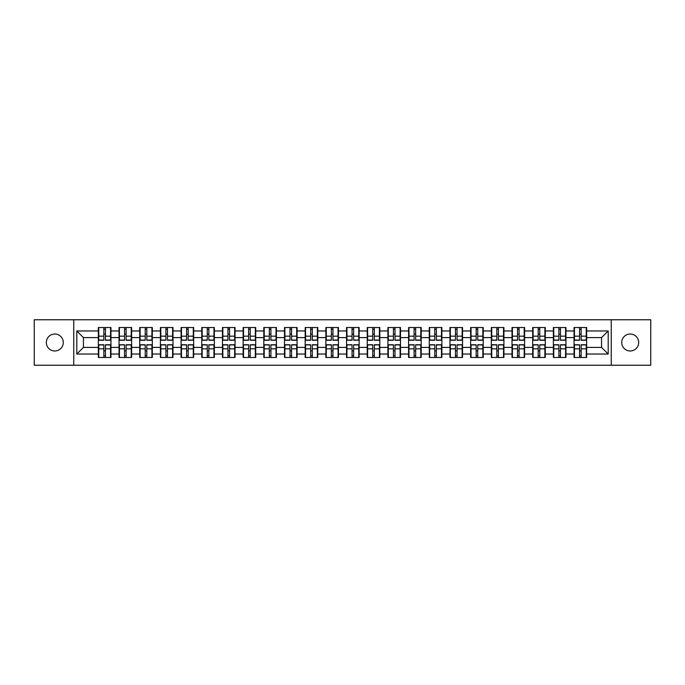 <?xml version="1.0" encoding="UTF-8"?>
<svg xmlns="http://www.w3.org/2000/svg" width="685" height="685" viewBox="0 0 685 685"><rect width="100%" height="100%" fill="white"/><g stroke="black" fill="none" stroke-linecap="round" stroke-linejoin="round"><path stroke-width="1.03" d="M630.2 350.985A8.485 8.485 0 0 1 621.715 342.5A8.485 8.485 0 0 1 630.2 334.015A8.485 8.485 0 0 1 638.685 342.5A8.485 8.485 0 0 1 630.2 350.985M54.8 350.985A8.485 8.485 0 0 1 46.315 342.5A8.485 8.485 0 0 1 54.8 334.015A8.485 8.485 0 0 1 63.285 342.5A8.485 8.485 0 0 1 54.8 350.985M611.243 365.233L650.75 365.233L650.75 319.767L611.243 319.767L611.243 365.233L73.757 365.233L73.757 319.767L34.25 319.767L34.25 365.233L73.757 365.233M611.243 319.767L73.757 319.767M601.558 347.406L601.558 337.594L586.651 337.594L586.651 347.406L601.558 347.406L608.194 354.034L608.194 330.966L586.651 330.966L586.651 327.516L574.056 327.516L574.056 337.594L565.964 337.594L565.964 347.406L574.056 347.406L574.056 337.594M608.194 354.034L586.651 354.034L586.651 357.484L574.056 357.484L574.056 354.034L565.964 354.034L565.964 357.484L553.369 357.484L553.369 354.034L545.286 354.034L545.286 357.484L532.69 357.484L532.69 354.034L524.599 354.034L524.599 357.484L512.003 357.484L512.003 354.034L503.92 354.034L503.92 357.484L491.325 357.484L491.325 354.034L483.233 354.034L483.233 357.484L470.638 357.484L470.638 354.034L462.555 354.034L462.555 357.484L449.959 357.484L449.959 354.034L441.868 354.034L441.868 357.484L429.272 357.484L429.272 354.034L421.189 354.034L421.189 357.484L408.594 357.484L408.594 354.034L400.502 354.034L400.502 357.484L387.907 357.484L387.907 354.034L379.824 354.034L379.824 357.484L367.228 357.484L367.228 354.034L359.137 354.034L359.137 357.484L346.541 357.484L346.541 354.034L338.458 354.034L338.458 357.484L325.863 357.484L325.863 354.034L317.772 354.034L317.772 357.484L305.176 357.484L305.176 354.034L297.093 354.034L297.093 357.484L284.498 357.484L284.498 354.034L276.406 354.034L276.406 357.484L263.811 357.484L263.811 354.034L255.728 354.034L255.728 357.484L243.132 357.484L243.132 354.034L235.041 354.034L235.041 357.484L222.445 357.484L222.445 354.034L214.362 354.034L214.362 357.484L201.767 357.484L201.767 354.034L193.675 354.034L193.675 357.484L181.08 357.484L181.08 354.034L172.997 354.034L172.997 357.484L160.401 357.484L160.401 354.034L152.31 354.034L152.31 357.484L139.714 357.484L139.714 354.034L131.631 354.034L131.631 357.484L119.036 357.484L119.036 354.034L110.944 354.034L110.944 357.484L98.349 357.484L98.349 354.034L76.806 354.034L76.806 330.966L98.349 330.966L98.349 337.594L83.442 337.594L83.442 347.406L98.349 347.406L98.349 337.594M574.056 330.966L565.964 330.966L565.964 327.516L553.369 327.516L553.369 330.966L545.286 330.966L545.286 327.516L532.69 327.516L532.69 330.966L524.599 330.966L524.599 327.516L512.003 327.516L512.003 330.966L503.92 330.966L503.92 327.516L491.325 327.516L491.325 330.966L483.233 330.966L483.233 327.516L470.638 327.516L470.638 330.966L462.555 330.966L462.555 327.516L449.959 327.516L449.959 330.966L441.868 330.966L441.868 327.516L429.272 327.516L429.272 330.966L421.189 330.966L421.189 327.516L408.594 327.516L408.594 330.966L400.502 330.966L400.502 327.516L387.907 327.516L387.907 330.966L379.824 330.966L379.824 327.516L367.228 327.516L367.228 330.966L359.137 330.966L359.137 327.516L346.541 327.516L346.541 330.966L338.458 330.966L338.458 327.516L325.863 327.516L325.863 330.966L317.772 330.966L317.772 327.516L305.176 327.516L305.176 330.966L297.093 330.966L297.093 327.516L284.498 327.516L284.498 330.966L276.406 330.966L276.406 327.516L263.811 327.516L263.811 330.966L255.728 330.966L255.728 327.516L243.132 327.516L243.132 330.966L235.041 330.966L235.041 327.516L222.445 327.516L222.445 330.966L214.362 330.966L214.362 327.516L201.767 327.516L201.767 330.966L193.675 330.966L193.675 327.516L181.08 327.516L181.08 330.966L172.997 330.966L172.997 327.516L160.401 327.516L160.401 330.966L152.31 330.966L152.31 327.516L139.714 327.516L139.714 330.966L131.631 330.966L131.631 327.516L119.036 327.516L119.036 330.966L110.944 330.966L110.944 327.516L98.349 327.516L98.349 330.966M574.056 347.406L574.056 354.034M565.964 347.406L565.964 354.034M565.964 330.966L565.964 337.594M545.286 347.406L553.369 347.406L553.369 337.594L545.286 337.594L545.286 354.034M553.369 347.406L553.369 354.034M553.369 330.966L553.369 337.594M545.286 330.966L545.286 337.594M524.599 347.406L532.69 347.406L532.69 337.594L524.599 337.594L524.599 354.034M532.69 347.406L532.69 354.034M532.69 330.966L532.69 337.594M524.599 330.966L524.599 337.594M503.92 347.406L512.003 347.406L512.003 337.594L503.92 337.594L503.92 354.034M512.003 347.406L512.003 354.034M512.003 330.966L512.003 337.594M503.92 330.966L503.92 337.594M483.233 347.406L491.325 347.406L491.325 337.594L483.233 337.594L483.233 354.034M491.325 347.406L491.325 354.034M491.325 330.966L491.325 337.594M483.233 330.966L483.233 337.594M462.555 347.406L470.638 347.406L470.638 337.594L462.555 337.594L462.555 354.034M470.638 347.406L470.638 354.034M470.638 330.966L470.638 337.594M462.555 330.966L462.555 337.594M441.868 347.406L449.959 347.406L449.959 337.594L441.868 337.594L441.868 354.034M449.959 347.406L449.959 354.034M449.959 330.966L449.959 337.594M441.868 330.966L441.868 337.594M421.189 347.406L429.272 347.406L429.272 337.594L421.189 337.594L421.189 354.034M429.272 347.406L429.272 354.034M429.272 330.966L429.272 337.594M421.189 330.966L421.189 337.594M400.502 347.406L408.594 347.406L408.594 337.594L400.502 337.594L400.502 354.034M408.594 347.406L408.594 354.034M408.594 330.966L408.594 337.594M400.502 330.966L400.502 337.594M379.824 347.406L387.907 347.406L387.907 337.594L379.824 337.594L379.824 354.034M387.907 347.406L387.907 354.034M387.907 330.966L387.907 337.594M379.824 330.966L379.824 337.594M359.137 347.406L367.228 347.406L367.228 337.594L359.137 337.594L359.137 354.034M367.228 347.406L367.228 354.034M367.228 330.966L367.228 337.594M359.137 330.966L359.137 337.594M338.458 347.406L346.541 347.406L346.541 337.594L338.458 337.594L338.458 354.034M346.541 347.406L346.541 354.034M346.541 330.966L346.541 337.594M338.458 330.966L338.458 337.594M317.772 347.406L325.863 347.406L325.863 337.594L317.772 337.594L317.772 354.034M325.863 347.406L325.863 354.034M325.863 330.966L325.863 337.594M317.772 330.966L317.772 337.594M297.093 347.406L305.176 347.406L305.176 337.594L297.093 337.594L297.093 354.034M305.176 347.406L305.176 354.034M305.176 330.966L305.176 337.594M297.093 330.966L297.093 337.594M276.406 347.406L284.498 347.406L284.498 337.594L276.406 337.594L276.406 354.034M284.498 347.406L284.498 354.034M284.498 330.966L284.498 337.594M276.406 330.966L276.406 337.594M255.728 347.406L263.811 347.406L263.811 337.594L255.728 337.594L255.728 354.034M263.811 347.406L263.811 354.034M263.811 330.966L263.811 337.594M255.728 330.966L255.728 337.594M235.041 347.406L243.132 347.406L243.132 337.594L235.041 337.594L235.041 354.034M243.132 347.406L243.132 354.034M243.132 330.966L243.132 337.594M235.041 330.966L235.041 337.594M214.362 347.406L222.445 347.406L222.445 337.594L214.362 337.594L214.362 354.034M222.445 347.406L222.445 354.034M222.445 330.966L222.445 337.594M214.362 330.966L214.362 337.594M193.675 347.406L201.767 347.406L201.767 337.594L193.675 337.594L193.675 354.034M201.767 347.406L201.767 354.034M201.767 330.966L201.767 337.594M193.675 330.966L193.675 337.594M172.997 347.406L181.08 347.406L181.08 337.594L172.997 337.594L172.997 354.034M181.08 347.406L181.08 354.034M181.08 330.966L181.08 337.594M172.997 330.966L172.997 337.594M152.31 347.406L160.401 347.406L160.401 337.594L152.31 337.594L152.31 354.034M160.401 347.406L160.401 354.034M160.401 330.966L160.401 337.594M152.31 330.966L152.31 337.594M131.631 347.406L139.714 347.406L139.714 337.594L131.631 337.594L131.631 354.034M139.714 347.406L139.714 354.034M139.714 330.966L139.714 337.594M131.631 330.966L131.631 337.594M110.944 347.406L119.036 347.406L119.036 337.594L110.944 337.594L110.944 354.034M119.036 347.406L119.036 354.034M119.036 330.966L119.036 337.594M110.944 330.966L110.944 337.594M98.349 347.406L98.349 354.034M83.442 347.406L76.806 354.034M76.806 330.966L83.442 337.594M586.651 347.406L586.651 354.034M586.651 330.966L586.651 337.594M608.194 330.966L601.558 337.594M110.55 327.516L110.55 340.248L105.447 340.248L105.447 327.516M103.855 327.516L103.855 340.248L98.751 340.248L98.751 327.516M103.855 329.245L105.447 329.245M105.447 334.152L103.855 334.152M98.751 357.484L98.751 344.752L103.855 344.752L103.855 357.484M105.447 357.484L105.447 344.752L110.55 344.752L110.55 357.484M105.447 355.755L103.855 355.755M103.855 350.848L105.447 350.848M131.229 327.516L131.229 340.248L126.126 340.248L126.126 327.516M124.542 327.516L124.542 340.248L119.43 340.248L119.43 327.516M124.542 329.245L126.126 329.245M126.126 334.152L124.542 334.152M151.916 327.516L151.916 340.248L146.813 340.248L146.813 327.516M145.22 327.516L145.22 340.248L140.117 340.248L140.117 327.516M145.22 329.245L146.813 329.245M146.813 334.152L145.22 334.152M172.594 327.516L172.594 340.248L167.491 340.248L167.491 327.516M165.898 327.516L165.898 340.248L160.795 340.248L160.795 327.516M165.898 329.245L167.491 329.245M167.491 334.152L165.898 334.152M193.281 327.516L193.281 340.248L188.178 340.248L188.178 327.516M186.585 327.516L186.585 340.248L181.482 340.248L181.482 327.516M186.585 329.245L188.178 329.245M188.178 334.152L186.585 334.152M213.96 327.516L213.96 340.248L208.856 340.248L208.856 327.516M207.264 327.516L207.264 340.248L202.161 340.248L202.161 327.516M207.264 329.245L208.856 329.245M208.856 334.152L207.264 334.152M119.43 357.484L119.43 344.752L124.542 344.752L124.542 357.484M126.126 357.484L126.126 344.752L131.229 344.752L131.229 357.484M126.126 355.755L124.542 355.755M124.542 350.848L126.126 350.848M140.117 357.484L140.117 344.752L145.22 344.752L145.22 357.484M146.813 357.484L146.813 344.752L151.916 344.752L151.916 357.484M146.813 355.755L145.22 355.755M145.22 350.848L146.813 350.848M160.795 357.484L160.795 344.752L165.898 344.752L165.898 357.484M167.491 357.484L167.491 344.752L172.594 344.752L172.594 357.484M167.491 355.755L165.898 355.755M165.898 350.848L167.491 350.848M181.482 357.484L181.482 344.752L186.585 344.752L186.585 357.484M188.178 357.484L188.178 344.752L193.281 344.752L193.281 357.484M188.178 355.755L186.585 355.755M186.585 350.848L188.178 350.848M202.161 357.484L202.161 344.752L207.264 344.752L207.264 357.484M208.856 357.484L208.856 344.752L213.96 344.752L213.96 357.484M208.856 355.755L207.264 355.755M207.264 350.848L208.856 350.848M234.647 327.516L234.647 340.248L229.543 340.248L229.543 327.516M227.951 327.516L227.951 340.248L222.848 340.248L222.848 327.516M227.951 329.245L229.543 329.245M229.543 334.152L227.951 334.152M222.848 357.484L222.848 344.752L227.951 344.752L227.951 357.484M229.543 357.484L229.543 344.752L234.647 344.752L234.647 357.484M229.543 355.755L227.951 355.755M227.951 350.848L229.543 350.848M255.325 327.516L255.325 340.248L250.222 340.248L250.222 327.516M248.629 327.516L248.629 340.248L243.526 340.248L243.526 327.516M248.629 329.245L250.222 329.245M250.222 334.152L248.629 334.152M243.526 357.484L243.526 344.752L248.629 344.752L248.629 357.484M250.222 357.484L250.222 344.752L255.325 344.752L255.325 357.484M250.222 355.755L248.629 355.755M248.629 350.848L250.222 350.848M276.012 327.516L276.012 340.248L270.909 340.248L270.909 327.516M269.316 327.516L269.316 340.248L264.213 340.248L264.213 327.516M269.316 329.245L270.909 329.245M270.909 334.152L269.316 334.152M264.213 357.484L264.213 344.752L269.316 344.752L269.316 357.484M270.909 357.484L270.909 344.752L276.012 344.752L276.012 357.484M270.909 355.755L269.316 355.755M269.316 350.848L270.909 350.848M296.691 327.516L296.691 340.248L291.587 340.248L291.587 327.516M289.995 327.516L289.995 340.248L284.892 340.248L284.892 327.516M289.995 329.245L291.587 329.245M291.587 334.152L289.995 334.152M284.892 357.484L284.892 344.752L289.995 344.752L289.995 357.484M291.587 357.484L291.587 344.752L296.691 344.752L296.691 357.484M291.587 355.755L289.995 355.755M289.995 350.848L291.587 350.848M317.378 327.516L317.378 340.248L312.274 340.248L312.274 327.516M310.682 327.516L310.682 340.248L305.578 340.248L305.578 327.516M310.682 329.245L312.274 329.245M312.274 334.152L310.682 334.152M305.578 357.484L305.578 344.752L310.682 344.752L310.682 357.484M312.274 357.484L312.274 344.752L317.378 344.752L317.378 357.484M312.274 355.755L310.682 355.755M310.682 350.848L312.274 350.848M338.056 327.516L338.056 340.248L332.953 340.248L332.953 327.516M331.36 327.516L331.36 340.248L326.257 340.248L326.257 327.516M331.36 329.245L332.953 329.245M332.953 334.152L331.36 334.152M326.257 357.484L326.257 344.752L331.36 344.752L331.36 357.484M332.953 357.484L332.953 344.752L338.056 344.752L338.056 357.484M332.953 355.755L331.36 355.755M331.36 350.848L332.953 350.848M358.743 327.516L358.743 340.248L353.64 340.248L353.64 327.516M352.047 327.516L352.047 340.248L346.944 340.248L346.944 327.516M352.047 329.245L353.64 329.245M353.64 334.152L352.047 334.152M346.944 357.484L346.944 344.752L352.047 344.752L352.047 357.484M353.64 357.484L353.64 344.752L358.743 344.752L358.743 357.484M353.64 355.755L352.047 355.755M352.047 350.848L353.64 350.848M379.421 327.516L379.421 340.248L374.318 340.248L374.318 327.516M372.726 327.516L372.726 340.248L367.622 340.248L367.622 327.516M372.726 329.245L374.318 329.245M374.318 334.152L372.726 334.152M367.622 357.484L367.622 344.752L372.726 344.752L372.726 357.484M374.318 357.484L374.318 344.752L379.421 344.752L379.421 357.484M374.318 355.755L372.726 355.755M372.726 350.848L374.318 350.848M400.108 327.516L400.108 340.248L395.005 340.248L395.005 327.516M393.413 327.516L393.413 340.248L388.309 340.248L388.309 327.516M393.413 329.245L395.005 329.245M395.005 334.152L393.413 334.152M388.309 357.484L388.309 344.752L393.413 344.752L393.413 357.484M395.005 357.484L395.005 344.752L400.108 344.752L400.108 357.484M395.005 355.755L393.413 355.755M393.413 350.848L395.005 350.848M420.787 327.516L420.787 340.248L415.684 340.248L415.684 327.516M414.091 327.516L414.091 340.248L408.988 340.248L408.988 327.516M414.091 329.245L415.684 329.245M415.684 334.152L414.091 334.152M408.988 357.484L408.988 344.752L414.091 344.752L414.091 357.484M415.684 357.484L415.684 344.752L420.787 344.752L420.787 357.484M415.684 355.755L414.091 355.755M414.091 350.848L415.684 350.848M441.474 327.516L441.474 340.248L436.371 340.248L436.371 327.516M434.778 327.516L434.778 340.248L429.675 340.248L429.675 327.516M434.778 329.245L436.371 329.245M436.371 334.152L434.778 334.152M429.675 357.484L429.675 344.752L434.778 344.752L434.778 357.484M436.371 357.484L436.371 344.752L441.474 344.752L441.474 357.484M436.371 355.755L434.778 355.755M434.778 350.848L436.371 350.848M462.152 327.516L462.152 340.248L457.049 340.248L457.049 327.516M455.456 327.516L455.456 340.248L450.353 340.248L450.353 327.516M455.456 329.245L457.049 329.245M457.049 334.152L455.456 334.152M450.353 357.484L450.353 344.752L455.456 344.752L455.456 357.484M457.049 357.484L457.049 344.752L462.152 344.752L462.152 357.484M457.049 355.755L455.456 355.755M455.456 350.848L457.049 350.848M482.839 327.516L482.839 340.248L477.736 340.248L477.736 327.516M476.144 327.516L476.144 340.248L471.04 340.248L471.04 327.516M476.144 329.245L477.736 329.245M477.736 334.152L476.144 334.152M471.04 357.484L471.04 344.752L476.144 344.752L476.144 357.484M477.736 357.484L477.736 344.752L482.839 344.752L482.839 357.484M477.736 355.755L476.144 355.755M476.144 350.848L477.736 350.848M503.518 327.516L503.518 340.248L498.415 340.248L498.415 327.516M496.822 327.516L496.822 340.248L491.719 340.248L491.719 327.516M496.822 329.245L498.415 329.245M498.415 334.152L496.822 334.152M491.719 357.484L491.719 344.752L496.822 344.752L496.822 357.484M498.415 357.484L498.415 344.752L503.518 344.752L503.518 357.484M498.415 355.755L496.822 355.755M496.822 350.848L498.415 350.848M524.205 327.516L524.205 340.248L519.102 340.248L519.102 327.516M517.509 327.516L517.509 340.248L512.406 340.248L512.406 327.516M517.509 329.245L519.102 329.245M519.102 334.152L517.509 334.152M512.406 357.484L512.406 344.752L517.509 344.752L517.509 357.484M519.102 357.484L519.102 344.752L524.205 344.752L524.205 357.484M519.102 355.755L517.509 355.755M517.509 350.848L519.102 350.848M544.883 327.516L544.883 340.248L539.78 340.248L539.78 327.516M538.187 327.516L538.187 340.248L533.084 340.248L533.084 327.516M538.187 329.245L539.78 329.245M539.78 334.152L538.187 334.152M533.084 357.484L533.084 344.752L538.187 344.752L538.187 357.484M539.78 357.484L539.78 344.752L544.883 344.752L544.883 357.484M539.78 355.755L538.187 355.755M538.187 350.848L539.78 350.848M565.57 327.516L565.57 340.248L560.458 340.248L560.458 327.516M558.874 327.516L558.874 340.248L553.771 340.248L553.771 327.516M558.874 329.245L560.458 329.245M560.458 334.152L558.874 334.152M553.771 357.484L553.771 344.752L558.874 344.752L558.874 357.484M560.458 357.484L560.458 344.752L565.57 344.752L565.57 357.484M560.458 355.755L558.874 355.755M558.874 350.848L560.458 350.848M586.249 327.516L586.249 340.248L581.145 340.248L581.145 327.516M579.553 327.516L579.553 340.248L574.45 340.248L574.45 327.516M579.553 329.245L581.145 329.245M581.145 334.152L579.553 334.152M574.45 357.484L574.45 344.752L579.553 344.752L579.553 357.484M581.145 357.484L581.145 344.752L586.249 344.752L586.249 357.484M581.145 355.755L579.553 355.755M579.553 350.848L581.145 350.848M103.855 336.155L98.751 336.155M103.855 340.077L98.751 340.077M110.55 336.155L105.447 336.155M110.55 340.077L105.447 340.077M105.447 348.845L110.55 348.845M105.447 344.923L110.55 344.923M98.751 348.845L103.855 348.845M98.751 344.923L103.855 344.923M124.542 336.155L119.43 336.155M124.542 340.077L119.43 340.077M131.229 336.155L126.126 336.155M131.229 340.077L126.126 340.077M145.22 336.155L140.117 336.155M145.22 340.077L140.117 340.077M151.916 336.155L146.813 336.155M151.916 340.077L146.813 340.077M165.898 336.155L160.795 336.155M165.898 340.077L160.795 340.077M172.594 336.155L167.491 336.155M172.594 340.077L167.491 340.077M186.585 336.155L181.482 336.155M186.585 340.077L181.482 340.077M193.281 336.155L188.178 336.155M193.281 340.077L188.178 340.077M207.264 336.155L202.161 336.155M207.264 340.077L202.161 340.077M213.96 336.155L208.856 336.155M213.96 340.077L208.856 340.077M126.126 348.845L131.229 348.845M126.126 344.923L131.229 344.923M119.43 348.845L124.542 348.845M119.43 344.923L124.542 344.923M146.813 348.845L151.916 348.845M146.813 344.923L151.916 344.923M140.117 348.845L145.22 348.845M140.117 344.923L145.22 344.923M167.491 348.845L172.594 348.845M167.491 344.923L172.594 344.923M160.795 348.845L165.898 348.845M160.795 344.923L165.898 344.923M188.178 348.845L193.281 348.845M188.178 344.923L193.281 344.923M181.482 348.845L186.585 348.845M181.482 344.923L186.585 344.923M208.856 348.845L213.96 348.845M208.856 344.923L213.96 344.923M202.161 348.845L207.264 348.845M202.161 344.923L207.264 344.923M227.951 336.155L222.848 336.155M227.951 340.077L222.848 340.077M234.647 336.155L229.543 336.155M234.647 340.077L229.543 340.077M229.543 348.845L234.647 348.845M229.543 344.923L234.647 344.923M222.848 348.845L227.951 348.845M222.848 344.923L227.951 344.923M248.629 336.155L243.526 336.155M248.629 340.077L243.526 340.077M255.325 336.155L250.222 336.155M255.325 340.077L250.222 340.077M250.222 348.845L255.325 348.845M250.222 344.923L255.325 344.923M243.526 348.845L248.629 348.845M243.526 344.923L248.629 344.923M269.316 336.155L264.213 336.155M269.316 340.077L264.213 340.077M276.012 336.155L270.909 336.155M276.012 340.077L270.909 340.077M270.909 348.845L276.012 348.845M270.909 344.923L276.012 344.923M264.213 348.845L269.316 348.845M264.213 344.923L269.316 344.923M289.995 336.155L284.892 336.155M289.995 340.077L284.892 340.077M296.691 336.155L291.587 336.155M296.691 340.077L291.587 340.077M291.587 348.845L296.691 348.845M291.587 344.923L296.691 344.923M284.892 348.845L289.995 348.845M284.892 344.923L289.995 344.923M310.682 336.155L305.578 336.155M310.682 340.077L305.578 340.077M317.378 336.155L312.274 336.155M317.378 340.077L312.274 340.077M312.274 348.845L317.378 348.845M312.274 344.923L317.378 344.923M305.578 348.845L310.682 348.845M305.578 344.923L310.682 344.923M331.36 336.155L326.257 336.155M331.36 340.077L326.257 340.077M338.056 336.155L332.953 336.155M338.056 340.077L332.953 340.077M332.953 348.845L338.056 348.845M332.953 344.923L338.056 344.923M326.257 348.845L331.36 348.845M326.257 344.923L331.36 344.923M352.047 336.155L346.944 336.155M352.047 340.077L346.944 340.077M358.743 336.155L353.64 336.155M358.743 340.077L353.64 340.077M353.64 348.845L358.743 348.845M353.64 344.923L358.743 344.923M346.944 348.845L352.047 348.845M346.944 344.923L352.047 344.923M372.726 336.155L367.622 336.155M372.726 340.077L367.622 340.077M379.421 336.155L374.318 336.155M379.421 340.077L374.318 340.077M374.318 348.845L379.421 348.845M374.318 344.923L379.421 344.923M367.622 348.845L372.726 348.845M367.622 344.923L372.726 344.923M393.413 336.155L388.309 336.155M393.413 340.077L388.309 340.077M400.108 336.155L395.005 336.155M400.108 340.077L395.005 340.077M395.005 348.845L400.108 348.845M395.005 344.923L400.108 344.923M388.309 348.845L393.413 348.845M388.309 344.923L393.413 344.923M414.091 336.155L408.988 336.155M414.091 340.077L408.988 340.077M420.787 336.155L415.684 336.155M420.787 340.077L415.684 340.077M415.684 348.845L420.787 348.845M415.684 344.923L420.787 344.923M408.988 348.845L414.091 348.845M408.988 344.923L414.091 344.923M434.778 336.155L429.675 336.155M434.778 340.077L429.675 340.077M441.474 336.155L436.371 336.155M441.474 340.077L436.371 340.077M436.371 348.845L441.474 348.845M436.371 344.923L441.474 344.923M429.675 348.845L434.778 348.845M429.675 344.923L434.778 344.923M455.456 336.155L450.353 336.155M455.456 340.077L450.353 340.077M462.152 336.155L457.049 336.155M462.152 340.077L457.049 340.077M457.049 348.845L462.152 348.845M457.049 344.923L462.152 344.923M450.353 348.845L455.456 348.845M450.353 344.923L455.456 344.923M476.144 336.155L471.04 336.155M476.144 340.077L471.04 340.077M482.839 336.155L477.736 336.155M482.839 340.077L477.736 340.077M477.736 348.845L482.839 348.845M477.736 344.923L482.839 344.923M471.04 348.845L476.144 348.845M471.04 344.923L476.144 344.923M496.822 336.155L491.719 336.155M496.822 340.077L491.719 340.077M503.518 336.155L498.415 336.155M503.518 340.077L498.415 340.077M498.415 348.845L503.518 348.845M498.415 344.923L503.518 344.923M491.719 348.845L496.822 348.845M491.719 344.923L496.822 344.923M517.509 336.155L512.406 336.155M517.509 340.077L512.406 340.077M524.205 336.155L519.102 336.155M524.205 340.077L519.102 340.077M519.102 348.845L524.205 348.845M519.102 344.923L524.205 344.923M512.406 348.845L517.509 348.845M512.406 344.923L517.509 344.923M538.187 336.155L533.084 336.155M538.187 340.077L533.084 340.077M544.883 336.155L539.78 336.155M544.883 340.077L539.78 340.077M539.78 348.845L544.883 348.845M539.78 344.923L544.883 344.923M533.084 348.845L538.187 348.845M533.084 344.923L538.187 344.923M558.874 336.155L553.771 336.155M558.874 340.077L553.771 340.077M565.57 336.155L560.458 336.155M565.57 340.077L560.458 340.077M560.458 348.845L565.57 348.845M560.458 344.923L565.57 344.923M553.771 348.845L558.874 348.845M553.771 344.923L558.874 344.923M579.553 336.155L574.45 336.155M579.553 340.077L574.45 340.077M586.249 336.155L581.145 336.155M586.249 340.077L581.145 340.077M581.145 348.845L586.249 348.845M581.145 344.923L586.249 344.923M574.45 348.845L579.553 348.845M574.45 344.923L579.553 344.923"/></g></svg>
